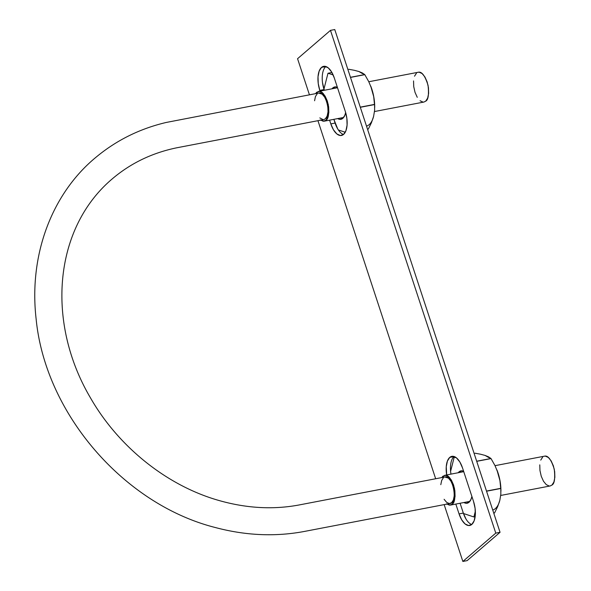 <?xml version="1.0" encoding="UTF-8"?>
<svg xmlns="http://www.w3.org/2000/svg" width="591" height="591" viewBox="0 0 591 591"><rect width="100%" height="100%" fill="white"/><g stroke="black" fill="none" stroke-linecap="round" stroke-linejoin="round"><path stroke-width="0.89" d="M323.765 119.574L325.397 118.798L323.875 119.552L176.606 147.824C151.968 152.936 130.441 163.345 112.039 179.058C53.552 228.717 46.024 322.553 90.489 397.898C118.488 446.766 166.514 485.27 217.754 500.149C245.509 508.223 272.458 509.863 298.588 505.061L444.934 476.974C452.913 474.484 458.35 502.852 450.017 503.495L305.325 531.265C276.063 536.916 246.144 535.69 215.56 527.586C123.689 504.463 45.293 413.368 36.14 319.074C28.567 253.724 52.71 192.526 96.488 156.844C116.745 140.119 139.964 128.661 166.16 122.47L318.793 93.031C325.707 90.955 331.714 114.336 325.397 118.798L327.141 116.05L328.012 111.847L327.842 106.801L326.683 101.659L324.71 97.242L322.198 94.205L318.675 93.053M320.27 119.899L323.233 121.251L325.9 120.32L327.865 117.262L328.832 112.526L328.655 106.853L327.348 101.091L325.124 96.126L322.317 92.706L319.354 91.361L316.687 92.285L315.542 93.651L318.431 91.413C321.955 90.467 325.227 94.826 328.256 104.489C329.231 113.819 328.448 119.094 325.9 120.32L324.149 121.199L320.618 120.18M368.799 81.743L418.229 72.257C421.752 71.319 425.025 75.678 428.054 85.333C429.029 94.663 428.246 99.945 425.697 101.164L423.946 102.044L374.495 111.536M423.836 102.066L425.697 101.164L427.662 98.106L428.63 93.378L428.453 87.697L427.145 81.935L424.922 76.97L422.114 73.557L419.152 72.205L418.103 72.279M416.485 73.136L414.513 76.195M413.545 80.923L413.73 86.604L415.03 92.366L417.261 97.33M420.068 100.751L423.03 102.095M317.19 93.836L315.431 96.547L314.582 100.758M319.805 117.897L323.018 119.596M446.493 503.82L449.455 505.165L452.13 504.241L454.095 501.175L455.063 496.447L454.878 490.774L453.578 485.012L451.354 480.047L448.539 476.627L445.577 475.282L442.91 476.206L441.758 477.587L444.661 475.334C448.185 474.388 451.458 478.747 454.479 488.41C455.454 497.74 454.671 503.015 452.13 504.241L450.379 505.113L446.855 504.101M444.801 477.003L448.436 478.112L450.926 481.163L452.913 485.588L454.073 490.707L454.228 495.768L453.378 499.986L451.62 502.69L449.249 503.539L446.611 502.32L444.1 499.284M440.797 484.679L441.669 480.476L443.413 477.727M544.333 456.2L545.375 456.126L548.337 457.471L551.152 460.891L553.375 465.856L554.676 471.618L554.86 477.292L553.893 482.027L551.928 485.085L550.066 485.979M549.253 486.016L546.291 484.664L543.484 481.251L541.26 476.28L539.96 470.517L539.775 464.844M540.743 460.116L542.708 457.05M495.029 465.664L544.459 456.178C547.983 455.233 551.255 459.591 554.277 469.254C555.252 478.584 554.469 483.859 551.928 485.085L550.177 485.965L500.725 495.45M334.757 29.55L500.052 532.299L467.134 560.63L500.052 532.299L334.757 29.55L330.48 30.37L297.561 58.701L309.44 94.826L297.561 58.701L330.48 30.37L334.757 29.55M322.516 82.666L324.319 90.283L324.075 89.559L319.797 90.379L320.041 91.103L319.797 90.379L324.075 89.559A18.129 8.584 -100.9 0 1 325.811 66.569L321.534 67.389L319.177 71.046L318.024 76.704L318.239 83.494L319.797 90.379A18.129 8.584 79.1 0 1 321.534 67.389A18.129 8.584 79.1 0 1 323.757 66.318A18.129 8.584 79.1 0 1 334.284 77.916L331.625 71.976L328.264 67.891L324.725 66.281L321.534 67.389L325.811 66.569M343.504 134.475A18.129 8.584 -100.9 0 1 335.097 123.076L330.82 123.896L333.479 129.835L336.833 133.921L340.379 135.531L343.57 134.423A18.129 8.584 79.1 0 1 341.347 135.494A18.129 8.584 79.1 0 1 330.82 123.896L329.586 120.15L330.82 123.896L335.097 123.076L333.863 119.33L337.757 129.015M471.736 524.49A18.129 8.584 -100.9 0 1 463.329 513.084L459.052 513.904L461.711 519.844L465.065 523.929L468.611 525.539L471.803 524.431A18.129 8.584 79.1 0 1 469.579 525.502A18.129 8.584 79.1 0 1 459.052 513.904L455.816 504.071L459.052 513.904L463.329 513.084L460.093 503.251L463.329 513.084L465.989 519.024M450.748 472.682L450.963 474.122A18.129 8.584 -100.9 0 1 454.036 456.577L449.758 457.397L447.409 461.061L446.257 466.713L446.685 474.942A18.129 8.584 79.1 0 1 449.758 457.397A18.129 8.584 79.1 0 1 451.982 456.326A18.129 8.584 79.1 0 1 462.517 467.924L459.85 461.985L456.496 457.899L452.95 456.289L449.758 457.397L454.036 456.577M495.775 533.119L500.052 532.299L495.775 533.119L330.48 30.37L495.775 533.119L462.856 561.45L467.134 560.63L462.856 561.45L495.775 533.119M317.943 120.69L435.663 478.754L317.943 120.69M444.166 504.618L462.856 561.45L444.166 504.618M471.803 524.431L474.152 520.774L475.304 515.116L475.09 508.334L473.531 501.441L462.517 467.924L473.531 501.441A18.129 8.584 79.1 0 1 471.803 524.431M345.307 111.433L334.284 77.916L345.307 111.433A18.129 8.584 79.1 0 1 343.57 134.423L345.92 130.759L347.08 125.107L346.858 118.318L345.307 111.433M362.534 73.631L358.863 71.504L362.335 72.952L364.728 74.562A32.306 15.3 79.1 0 1 364.81 74.673L368.784 81.706L371.835 89.123A28.021 13.268 -100.9 0 0 370.823 86.316M374.701 106.373A28.021 13.268 -100.9 0 0 371.835 89.123L373.726 96.761L374.576 104.393A32.306 15.3 79.1 0 1 374.591 104.563L374.613 110.303L373.608 116.368L371.458 122.655L368.356 128.993A32.306 15.3 79.1 0 1 368.282 129.052L367.506 129.156L368.356 128.993L371.458 122.655L373.615 116.361A28.021 13.268 -100.9 0 1 366.509 126.127M374.701 106.661L373.652 96.148L371.835 89.123L368.784 81.706L364.81 74.673L350.493 77.414L364.81 74.673L350.456 77.303L364.728 74.562L358.863 71.504L354.245 70.285L358.863 71.504M373.608 116.368L374.613 110.303L374.591 104.563L360.318 107.296L374.576 104.393L360.266 107.141L374.576 104.393L373.726 96.761L370.72 86.05M348.72 69.273L354.245 70.285L348.72 69.273M331.928 72.494L327.975 73.299A32.306 15.3 79.1 0 1 328.049 73.24L333.139 74.924L328.049 73.24L331.928 72.494M323.942 89.13L327.975 73.299L323.942 89.13M345.255 132.244L338.362 129.961L345.255 132.244M337.38 87.342L335.725 86.884L332.822 87.896L331.965 88.813C333.553 86.877 335.356 86.389 337.387 87.342M337.683 118.599L339.936 119.375L342.839 118.363L344.974 115.038L345.669 112.6L344.575 115.984C342.736 119.338 340.438 120.209 337.683 118.599M488.757 457.545L485.085 455.425L488.558 456.873L490.951 458.483A32.306 15.3 79.1 0 1 491.032 458.586L495.007 465.627L498.058 473.036A28.021 13.268 -100.9 0 0 497.053 470.237M500.932 490.286A28.021 13.268 -100.9 0 0 498.058 473.036L499.956 480.682L500.806 488.314A32.306 15.3 79.1 0 1 500.813 488.476L500.836 494.224L499.838 500.282L497.681 506.576L494.578 512.914A32.306 15.3 79.1 0 1 494.512 512.973L493.729 513.077L494.578 512.914L497.681 506.576L499.838 500.282A28.021 13.268 -100.9 0 1 492.731 510.048M500.932 490.582L499.883 480.069L498.058 473.036L495.007 465.627L491.032 458.586L476.715 461.335L491.032 458.586L476.678 461.224L490.951 458.483L485.085 455.425L480.468 454.198L485.085 455.425M499.838 500.282L500.836 494.224L500.813 488.476L486.541 491.217L500.806 488.314L486.489 491.062L500.806 488.314L499.956 480.682L496.942 469.971M475.142 516.689L473.908 516.881A32.306 15.3 79.1 0 1 473.842 516.94L463.47 513.513L473.842 516.94L475.142 516.689M475.149 516.645L473.908 516.881L475.349 511.23L473.908 516.881L475.149 516.645M474.942 453.194L480.468 454.198L474.942 453.194M455.166 456.991L454.206 457.22A32.306 15.3 79.1 0 1 454.272 457.161L456.481 457.885L454.272 457.161L455.166 456.991M450.601 471.337L454.206 457.22L450.601 471.337M458.195 472.734C459.776 470.798 461.586 470.31 463.61 471.263L461.948 470.805L459.044 471.817L458.188 472.734M463.905 502.52L466.166 503.296L469.062 502.284L471.204 498.959L471.899 496.477L470.798 499.905C468.966 503.259 466.668 504.13 463.913 502.52M324.282 121.17L343.696 117.446M318.542 91.391L337.52 87.749M450.505 505.091L469.919 501.367M444.772 475.312L463.743 471.67M374.701 106.439L374.709 107.37M500.932 490.353L500.932 491.291"/></g></svg>
